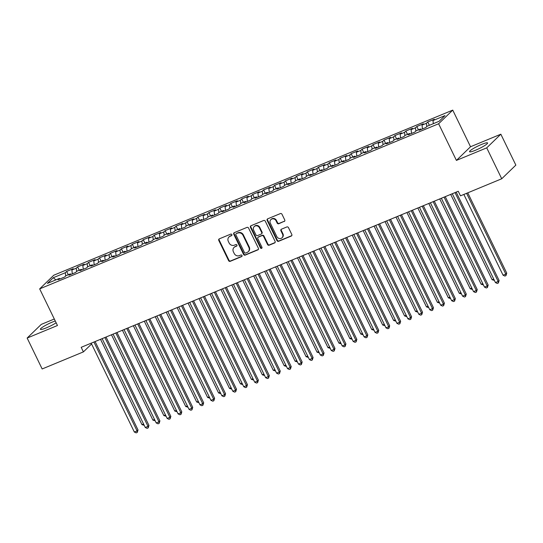 <?xml version="1.0" encoding="UTF-8"?>
<svg xmlns="http://www.w3.org/2000/svg" width="543" height="543" viewBox="0 0 543 543"><rect width="100%" height="100%" fill="white"/><g stroke="black" fill="none" stroke-linecap="round" stroke-linejoin="round"><path stroke-width="0.81" d="M231.854 234.603A0.882 0.801 -134.1 0 0 230.721 234.128L219.304 238.852A1.262 1.147 -134.1 0 0 218.781 240.42L228.603 260.647A1.262 1.147 -134.1 0 0 230.218 261.326L241.635 256.601A0.882 0.801 -134.1 0 0 242.002 255.502A0.882 0.801 -134.1 0 0 240.868 255.027L239.388 255.638A4.039 3.679 -134.1 0 1 234.209 253.466L233.388 251.782A4.039 3.679 -134.1 0 1 234.019 247.452A4.039 3.679 -134.1 0 1 235.078 246.76L236.558 246.149A0.882 0.801 -134.1 0 0 236.924 245.049A0.882 0.801 -134.1 0 0 235.791 244.574L234.318 245.185A4.039 3.679 -134.1 0 1 229.132 243.013L228.318 241.33A4.039 3.679 -134.1 0 1 228.942 237.006A4.039 3.679 -134.1 0 1 230.008 236.314L231.481 235.696A0.882 0.801 -134.1 0 0 231.854 234.603M481.546 144.445A10.025 1.405 -25.9 0 0 469.552 151.707A10.025 1.405 -25.9 0 0 475.593 150.207A10.025 1.405 -25.9 0 0 487.587 142.945A10.025 1.405 -25.9 0 0 481.546 144.445M55.257 320.974A10.025 1.405 -25.9 0 0 52.393 322.053A10.025 1.405 -25.9 0 0 40.399 329.309A10.025 1.405 -25.9 0 0 46.44 327.809A10.025 1.405 -25.9 0 0 56.139 322.786M284.213 221.503A1.262 1.147 -134.1 0 0 284.742 219.935L281.987 214.261A1.262 1.147 -134.1 0 0 280.364 213.582L267.692 218.822A1.262 1.147 -134.1 0 0 267.163 220.39L276.984 240.617A1.262 1.147 -134.1 0 0 278.607 241.296L291.279 236.056A1.262 1.147 -134.1 0 0 291.808 234.488L288.482 227.632A1.262 1.147 -134.1 0 0 286.86 226.954L281.437 229.194A1.262 1.147 -134.1 0 0 280.907 230.761L282.557 234.162A3.373 3.075 -134.1 0 1 282.034 237.78A3.373 3.075 -134.1 0 1 276.815 236.544L270.346 223.227A3.373 3.075 -134.1 0 1 270.876 219.61A3.373 3.075 -134.1 0 1 276.095 220.845L277.168 223.064A1.262 1.147 -134.1 0 0 278.79 223.743L284.593 221.13A1.262 1.147 -134.1 0 0 284.715 221.076M486.725 147.859L500.843 134.202L470.53 146.746L456.412 160.409L486.725 147.859L501.732 178.769L460.478 195.847L458.258 191.265L81.185 347.316L83.412 351.891L91.584 343.984M456.412 160.409L438.622 123.77L39.673 288.876L53.791 275.22L452.74 110.114L438.622 123.77M54.3 319.006L41.268 324.395L27.15 338.051L57.463 325.508L39.673 288.876M27.15 338.051L42.157 368.962L83.412 351.891M248.585 228.08A1.262 1.147 -134.1 0 0 246.963 227.402L234.291 232.648A1.262 1.147 -134.1 0 0 233.761 234.216L243.583 254.443A1.262 1.147 -134.1 0 0 245.205 255.122L257.877 249.875A1.262 1.147 -134.1 0 0 258.407 248.307L248.585 228.08M250.995 225.739L263.667 220.492A1.262 1.147 -134.1 0 1 265.283 221.171L275.104 241.397A1.262 1.147 -134.1 0 1 274.582 242.965L269.152 245.212A1.262 1.147 -134.1 0 1 267.536 244.533L263.552 236.327A1.262 1.147 -134.1 0 0 261.93 235.648L258.332 237.135A1.262 1.147 -134.1 0 0 257.803 238.703L261.95 247.248A0.882 0.801 -134.1 0 1 261.814 248.192A0.882 0.801 -134.1 0 1 260.45 247.866L250.466 227.307A1.262 1.147 -134.1 0 1 250.995 225.739M68.289 274.751L66.674 271.419L65.316 272.729L53.282 277.711L47.404 283.398L59.438 278.416L58.087 279.726L64.651 277.005L66.008 275.695L70.38 273.889L69.029 275.199L75.592 272.477L76.95 271.167L81.321 269.355L79.97 270.665L86.534 267.95L87.891 266.64L92.269 264.828L90.912 266.138L97.475 263.423L98.833 262.113L103.211 260.301L101.853 261.611L108.417 258.896L109.774 257.586L114.152 255.773L112.795 257.083L119.365 254.368L120.716 253.058L125.094 251.246L123.736 252.556L130.306 249.834L131.657 248.524L136.035 246.719L134.678 248.029L141.248 245.307L142.599 243.997L146.977 242.185L145.626 243.495L152.189 240.78L153.54 239.47L157.918 237.658L156.567 238.968L163.131 236.253L164.488 234.943L168.859 233.13L167.509 234.44L174.072 231.725L175.43 230.415L179.801 228.603L178.45 229.913L185.014 227.198L186.371 225.888L190.749 224.076L189.392 225.386L195.955 222.664L197.313 221.354L201.691 219.548L200.333 220.858L206.897 218.137L208.254 216.827L212.632 215.014L211.275 216.324L217.838 213.609L219.196 212.299L223.573 210.487L222.216 211.797L228.786 209.082L230.137 207.772L234.515 205.96L233.157 207.27L239.728 204.555L241.078 203.245L245.456 201.433L244.106 202.743L250.669 200.028L252.02 198.718L256.398 196.905L255.047 198.215L261.611 195.494L262.961 194.184L267.339 192.378L265.989 193.688L272.552 190.966L273.91 189.656L278.281 187.844L276.93 189.154L283.494 186.439L284.851 185.129L289.229 183.317L287.871 184.627L294.435 181.912L295.792 180.602L300.17 178.79L298.813 180.1L305.376 177.385L306.734 176.075L311.112 174.262L309.754 175.572L316.318 172.857L317.675 171.547L322.053 169.735L320.696 171.045L327.266 168.323L328.617 167.013L332.995 165.208L331.637 166.518L338.208 163.796L339.558 162.486L343.936 160.674L342.585 161.984L349.149 159.269L350.5 157.959L354.878 156.146L353.527 157.456L360.09 154.741L361.441 153.431L365.819 151.619L364.468 152.929L371.032 150.214L372.389 148.904L376.761 147.092L375.41 148.402L381.973 145.687L383.331 144.377L387.709 142.565L386.351 143.875L392.915 141.153L394.272 139.843L398.65 138.037L397.293 139.347L403.856 136.626L405.214 135.316L409.592 133.503L408.234 134.813L414.798 132.098L416.155 130.788L420.533 128.976L419.176 130.286L425.746 127.571L427.097 126.261L439.131 121.279L445.009 115.591L432.975 120.573L433.334 123.682M66.674 271.419L73.237 268.704L71.88 270.014L76.258 268.201L76.638 271.473M79.23 270.224L77.615 266.891L76.258 268.201M77.615 266.891L84.179 264.176L82.821 265.486L87.199 263.674L87.579 266.946M90.172 265.697L88.557 262.364L87.199 263.674M88.557 262.364L95.12 259.642L93.769 260.952L98.14 259.147L98.521 262.412M101.113 261.169L99.498 257.83L98.14 259.147M99.498 257.83L106.061 255.115L104.711 256.425L109.089 254.613L109.462 257.884M112.062 256.635L110.439 253.303L109.089 254.613M110.439 253.303L117.003 250.588L115.652 251.898L120.03 250.085L120.403 253.357M123.003 252.108L121.381 248.775L120.03 250.085M121.381 248.775L127.944 246.06L126.594 247.37L130.972 245.558L131.345 248.83M133.945 247.581L132.322 244.248L130.972 245.558M132.322 244.248L138.893 241.533L137.535 242.843L141.913 241.031L142.286 244.302M144.886 243.054L143.264 239.721L141.913 241.031M143.264 239.721L149.834 237.006L148.477 238.316L152.854 236.504L153.228 239.775M155.827 238.526L154.212 235.194L152.854 236.504M154.212 235.194L160.776 232.472L159.418 233.782L163.796 231.976L164.176 235.241M166.769 233.999L165.153 230.66L163.796 231.976M165.153 230.66L171.717 227.945L170.359 229.255L174.737 227.442L175.117 230.714M177.71 229.465L176.095 226.132L174.737 227.442M176.095 226.132L182.658 223.417L181.301 224.727L185.679 222.915L186.059 226.187M188.652 224.938L187.036 221.605L185.679 222.915M187.036 221.605L193.6 218.89L192.249 220.2L196.62 218.388L197 221.659M199.593 220.41L197.978 217.078L196.62 218.388M197.978 217.078L204.541 214.363L203.191 215.673L207.562 213.861L207.942 217.132M210.541 215.883L208.919 212.551L207.562 213.861M208.919 212.551L215.483 209.836L214.132 211.146L218.51 209.333L218.883 212.605M221.483 211.356L219.861 208.023L218.51 209.333M219.861 208.023L226.424 205.302L225.073 206.611L229.451 204.806L229.825 208.071M232.424 206.829L230.802 203.489L229.451 204.806M230.802 203.489L237.372 200.774L236.015 202.084L240.393 200.272L240.766 203.544M243.366 202.295L241.744 198.962L240.393 200.272M241.744 198.962L248.314 196.247L246.956 197.557L251.334 195.745L251.708 199.016M254.307 197.767L252.692 194.435L251.334 195.745M252.692 194.435L259.255 191.72L257.898 193.03L262.276 191.217L262.649 194.489M265.249 193.24L263.633 189.907L262.276 191.217M263.633 189.907L270.197 187.192L268.839 188.502L273.217 186.69L273.597 189.962M276.19 188.713L274.575 185.38L273.217 186.69M274.575 185.38L281.138 182.658L279.781 183.975L284.159 182.163L284.539 185.434M287.132 184.186L285.516 180.853L284.159 182.163M285.516 180.853L292.08 178.131L290.729 179.441L295.1 177.636L295.48 180.9M298.073 179.658L296.458 176.319L295.1 177.636M296.458 176.319L303.021 173.604L301.67 174.914L306.042 173.102L306.422 176.373M309.021 175.124L307.399 171.792L306.042 173.102M307.399 171.792L313.963 169.077L312.612 170.387L316.99 168.574L317.363 171.846M319.963 170.597L318.341 167.264L316.99 168.574M318.341 167.264L324.904 164.549L323.553 165.859L327.931 164.047L328.305 167.319M330.904 166.07L329.282 162.737L327.931 164.047M329.282 162.737L335.852 160.022L334.495 161.332L338.873 159.52L339.246 162.791M341.846 161.542L340.223 158.21L338.873 159.52M340.223 158.21L346.794 155.488L345.436 156.805L349.814 154.993L350.187 158.264M352.787 157.015L351.165 153.683L349.814 154.993M351.165 153.683L357.735 150.961L356.378 152.271L360.756 150.465L361.129 153.73M363.729 152.488L362.113 149.149L360.756 150.465M362.113 149.149L368.677 146.434L367.319 147.744L371.697 145.931L372.077 149.203M374.67 147.954L373.055 144.621L371.697 145.931M373.055 144.621L379.618 141.906L378.261 143.216L382.639 141.404L383.019 144.676M385.611 143.427L383.996 140.094L382.639 141.404M383.996 140.094L390.56 137.379L389.202 138.689L393.58 136.877L393.96 140.148M396.553 138.899L394.937 135.567L393.58 136.877M394.937 135.567L401.501 132.852L400.15 134.162L404.521 132.349L404.902 135.621M407.501 134.372L405.879 131.039L404.521 132.349M405.879 131.039L412.442 128.318L411.092 129.634L415.47 127.822L415.843 131.094M418.443 129.845L416.82 126.512L415.47 127.822M416.82 126.512L423.384 123.79L422.033 125.1L426.411 123.295L426.784 126.56M429.384 125.318L427.762 121.978L426.411 123.295M427.762 121.978L434.332 119.263L432.975 120.573M420.533 128.976L421.137 129.478M409.592 133.503L410.196 134.006M422.033 125.1L422.474 128.922M398.65 138.037L399.254 138.533M411.092 129.634L411.533 133.456M387.709 142.565L388.313 143.06M400.15 134.162L400.585 137.983M376.761 147.092L377.365 147.587M389.202 138.689L389.643 142.51M365.819 151.619L366.423 152.121M378.261 143.216L378.702 147.038M354.878 156.146L355.482 156.649M367.319 147.744L367.76 151.565M343.936 160.674L344.54 161.176M356.378 152.271L356.819 156.092M332.995 165.208L333.599 165.703M345.436 156.805L345.877 160.626M322.053 169.735L322.657 170.231M334.495 161.332L334.936 165.153M311.112 174.262L311.716 174.765M323.553 165.859L323.995 169.681M300.17 178.79L300.774 179.292M312.612 170.387L313.053 174.208M289.229 183.317L289.833 183.819M301.67 174.914L302.105 178.735M278.281 187.844L278.885 188.346M290.729 179.441L291.163 183.262M267.339 192.378L267.943 192.874M279.781 183.975L280.222 187.797M256.398 196.905L257.002 197.401M268.839 188.502L269.28 192.324M245.456 201.433L246.06 201.935M257.898 193.03L258.339 196.851M234.515 205.96L235.119 206.462M246.956 197.557L247.398 201.378M223.573 210.487L224.178 210.989M236.015 202.084L236.456 205.906M212.632 215.014L213.236 215.517M225.073 206.611L225.515 210.433M201.691 219.548L202.295 220.044M214.132 211.146L214.573 214.967M190.749 224.076L191.353 224.571M203.191 215.673L203.625 219.494M179.801 228.603L180.405 229.105M192.249 220.2L192.684 224.021M168.859 233.13L169.464 233.633M181.301 224.727L181.742 228.549M157.918 237.658L158.522 238.16M170.359 229.255L170.801 233.076M146.977 242.185L147.581 242.687M159.418 233.782L159.859 237.603M136.035 246.719L136.639 247.214M148.477 238.316L148.918 242.137M125.094 251.246L125.698 251.742M137.535 242.843L137.976 246.665M114.152 255.773L114.756 256.276M126.594 247.37L127.035 251.192M103.211 260.301L103.815 260.803M115.652 251.898L116.093 255.719M92.269 264.828L92.873 265.33M104.711 256.425L105.145 260.246M81.321 269.355L81.932 269.857M93.769 260.952L94.204 264.774M70.38 273.889L70.984 274.385M82.821 265.486L83.262 269.308M59.438 278.416L60.042 278.912M71.88 270.014L72.321 273.835M501.732 178.769L515.85 165.113L500.843 134.202M470.53 146.746L452.74 110.114M53.282 277.711L55.881 279.889M65.316 272.729L65.696 276M231.481 235.696L231.868 235.329A0.882 0.801 -134.1 0 0 231.875 235.329L230.388 235.94A4.039 3.679 -134.1 0 0 229.329 236.633L228.942 237.006M234.019 247.452L234.4 247.085A4.039 3.679 -134.1 0 1 235.465 246.393L236.938 245.782A0.882 0.801 -134.1 0 0 236.945 245.775L236.558 246.149M219.189 238.906A1.262 1.147 -134.1 0 0 219.162 240.047L228.983 260.273A1.262 1.147 -134.1 0 0 230.599 260.952L242.015 256.228A0.882 0.801 -134.1 0 0 242.022 256.228L241.635 256.601M234.176 232.703A1.262 1.147 -134.1 0 0 234.142 233.85L243.963 254.076A1.262 1.147 -134.1 0 0 245.585 254.755L258.258 249.508A1.262 1.147 -134.1 0 0 258.373 249.454M236.239 233.734A0.882 0.801 -134.1 0 0 235.866 234.827L244.486 252.583A0.882 0.801 -134.1 0 0 245.619 253.058L247.18 252.414A4.039 3.679 -134.1 0 0 248.239 251.721A4.039 3.679 -134.1 0 0 248.87 247.398L242.979 235.262A4.039 3.679 -134.1 0 0 237.793 233.09L236.619 233.361A0.882 0.801 -134.1 0 0 236.388 233.517L236.001 233.884M248.239 251.721L248.619 251.355A4.039 3.679 -134.1 0 0 249.251 247.031L248.87 247.398M236.619 233.361L238.173 232.716A4.039 3.679 -134.1 0 1 243.359 234.895L249.251 247.031M258 237.352L258.387 236.986A1.262 1.147 -134.1 0 1 258.712 236.768L262.317 235.282A1.262 1.147 -134.1 0 1 263.932 235.961L267.916 244.16A1.262 1.147 -134.1 0 0 269.538 244.839L274.962 242.599A1.262 1.147 -134.1 0 0 275.077 242.538M250.873 225.793A1.262 1.147 -134.1 0 0 250.846 226.933L260.83 247.499A0.882 0.801 -134.1 0 0 261.97 247.975M259.418 227.816A3.373 3.075 -134.1 0 0 254.199 226.58A3.373 3.075 -134.1 0 0 253.669 230.191L255.95 234.888A1.262 1.147 -134.1 0 0 257.572 235.567L261.169 234.074A1.262 1.147 -134.1 0 0 261.699 232.506L259.418 227.816L259.798 227.449A3.373 3.075 -134.1 0 0 254.579 226.207L254.199 226.58M261.502 233.857L261.882 233.49A1.262 1.147 -134.1 0 0 262.079 232.139L261.699 232.506M259.798 227.449L262.079 232.139M270.876 219.61L271.256 219.243A3.373 3.075 -134.1 0 1 276.475 220.478L277.554 222.698A1.262 1.147 -134.1 0 0 279.17 223.377L284.593 221.13M282.034 237.78L282.414 237.406A3.373 3.075 -134.1 0 0 282.937 233.795L282.557 234.162M281.322 229.255A1.262 1.147 -134.1 0 0 281.288 230.395L282.937 233.795M267.577 218.883A1.262 1.147 -134.1 0 0 267.55 220.024L277.371 240.25A1.262 1.147 -134.1 0 0 278.987 240.929L291.659 235.682A1.262 1.147 -134.1 0 0 291.781 235.628M100.536 339.307L141.967 424.633L143.569 423.968M144.228 425.325L141.967 424.633M93.932 342.042L137.067 430.884L134.331 432.018L91.19 343.169M95.1 341.554L138.024 429.961L137.067 430.884L137.257 432.438L136.164 432.886L134.331 432.018M138.024 429.961L137.257 432.438M111.478 334.78L152.909 420.106L154.511 419.44M155.169 420.798L152.909 420.106M122.419 330.253L163.85 415.578L165.452 414.913M166.11 416.271L163.85 415.578M104.874 337.515L148.008 426.357L145.273 427.49L102.138 338.642M106.041 337.027L148.965 425.434L148.008 426.357L148.198 427.904L147.105 428.359L145.273 427.49M148.965 425.434L148.198 427.904M115.815 332.981L158.956 421.83L156.221 422.956L113.08 334.115M116.983 332.499L159.907 420.906L158.956 421.83L159.14 423.377L158.047 423.832L156.221 422.956M159.907 420.906L159.14 423.377M133.361 325.719L174.792 411.044L176.394 410.386M177.052 411.743L174.792 411.044M144.302 321.191L185.733 406.517L187.335 405.859M187.993 407.209L185.733 406.517M126.757 328.454L169.898 417.302L167.163 418.429L124.021 329.587M127.924 327.972L170.848 416.379L169.898 417.302L170.081 418.85L168.988 419.305L167.163 418.429M170.848 416.379L170.081 418.85M137.698 323.927L180.839 412.768L178.104 413.902L134.963 325.06M138.865 323.445L181.79 411.845L180.839 412.768L181.029 414.323L179.93 414.777L178.104 413.902M181.79 411.845L181.029 414.323M155.244 316.664L196.675 401.99L198.276 401.325M198.935 402.682L196.675 401.99M148.639 319.399L191.781 408.241L189.045 409.374L145.904 320.533M149.807 318.917L192.731 407.318L191.781 408.241L191.971 409.795L190.871 410.243L189.045 409.374M192.731 407.318L191.971 409.795M166.185 312.137L207.616 397.462L209.218 396.797M209.876 398.155L207.616 397.462M159.581 314.872L202.722 403.714L199.987 404.847L156.846 315.999M160.748 314.383L203.679 402.791L202.722 403.714L202.912 405.268L201.82 405.716L199.987 404.847M203.679 402.791L202.912 405.268M177.127 307.609L218.564 392.935L220.166 392.27M220.825 393.627L218.564 392.935M188.068 303.082L229.506 388.408L231.108 387.743M231.766 389.1L229.506 388.408M199.016 298.548L240.447 383.874L242.049 383.215M242.707 384.573L240.447 383.874M209.958 294.021L251.389 379.347L252.99 378.688M253.649 380.039L251.389 379.347M220.899 289.494L262.33 374.819L263.932 374.154M264.59 375.512L262.33 374.819M231.841 284.966L273.272 370.292L274.873 369.627M275.532 370.984L273.272 370.292M242.782 280.439L284.213 365.765L285.815 365.1M286.473 366.457L284.213 365.765M253.724 275.912L295.154 361.238L296.756 360.572M297.415 361.93L295.154 361.238M264.665 271.378L306.096 356.703L307.698 356.045M308.356 357.403L306.096 356.703M170.522 310.338L213.664 399.186L210.928 400.32L167.787 311.472M171.69 309.856L214.621 398.263L213.664 399.186L213.854 400.734L212.761 401.189L210.928 400.32M214.621 398.263L213.854 400.734M181.464 305.811L224.605 394.659L221.87 395.786L178.728 306.944M182.631 305.329L225.562 393.736L224.605 394.659L224.795 396.207L223.702 396.661L221.87 395.786M225.562 393.736L224.795 396.207M192.405 301.284L235.547 390.132L232.811 391.259L189.67 302.417M193.579 300.802L236.504 389.209L235.547 390.132L235.737 391.679L234.644 392.134L232.811 391.259M236.504 389.209L235.737 391.679M203.353 296.756L246.488 385.598L243.753 386.731L200.618 297.89M204.521 296.274L247.445 384.675L246.488 385.598L246.678 387.152L245.585 387.607L243.753 386.731M247.445 384.675L246.678 387.152M214.295 292.229L257.436 381.071L254.701 382.204L211.56 293.363M215.462 291.747L258.387 380.148L257.436 381.071L257.62 382.625L256.527 383.073L254.701 382.204M258.387 380.148L257.62 382.625M225.236 287.702L268.378 376.543L265.642 377.677L222.501 288.828M226.404 287.213L269.328 375.62L268.378 376.543L268.561 378.098L267.468 378.546L265.642 377.677M269.328 375.62L268.561 378.098M236.178 283.168L279.319 372.016L276.584 373.15L233.442 284.301M237.345 282.686L280.269 371.093L279.319 372.016L279.502 373.564L278.41 374.018L276.584 373.15M280.269 371.093L279.502 373.564M247.119 278.64L290.261 367.489L287.525 368.616L244.384 279.774M248.287 278.159L291.211 366.566L290.261 367.489L290.451 369.036L289.351 369.491L287.525 368.616M291.211 366.566L290.451 369.036M258.061 274.113L301.202 362.955L298.467 364.088L255.325 275.247M259.228 273.631L302.159 362.038L301.202 362.955L301.392 364.509L300.299 364.964L298.467 364.088M302.159 362.038L301.392 364.509M275.606 266.851L317.037 352.176L318.639 351.518M319.304 352.869L317.037 352.176M269.002 269.586L312.144 358.428L309.408 359.561L266.267 270.719M270.17 269.104L313.101 357.504L312.144 358.428L312.334 359.982L311.241 360.437L309.408 359.561M313.101 357.504L312.334 359.982M286.548 262.323L327.986 347.649L329.587 346.984M330.246 348.341L327.986 347.649M279.944 265.059L323.085 353.9L320.35 355.034L277.208 266.192M281.111 264.577L324.042 352.977L323.085 353.9L323.275 355.455L322.182 355.903L320.35 355.034M324.042 352.977L323.275 355.455M297.496 257.796L338.927 343.122L340.529 342.457M341.187 343.814L338.927 343.122M290.885 260.531L334.026 349.373L331.291 350.506L288.15 261.658M292.053 260.043L334.983 348.45L334.026 349.373L334.216 350.927L333.124 351.375L331.291 350.506M334.983 348.45L334.216 350.927M308.438 253.269L349.868 338.594L351.47 337.929M352.129 339.287L349.868 338.594M301.833 255.997L344.968 344.846L342.233 345.979L299.098 257.131M303.001 255.515L345.925 343.923L344.968 344.846L345.158 346.393L344.065 346.848L342.233 345.979M345.925 343.923L345.158 346.393M319.379 248.742L360.81 334.067L362.412 333.402M363.07 334.76L360.81 334.067M312.775 251.47L355.916 340.318L353.181 341.445L310.039 252.604M313.942 250.988L356.866 339.395L355.916 340.318L356.099 341.866L355.007 342.321L353.181 341.445M356.866 339.395L356.099 341.866M330.32 244.207L371.751 329.533L373.353 328.875M374.012 330.232L371.751 329.533M323.716 246.943L366.858 335.784L364.122 336.918L320.981 248.076M324.884 246.461L367.808 334.868L366.858 335.784L367.041 337.339L365.948 337.794L364.122 336.918M367.808 334.868L367.041 337.339M341.262 239.68L382.693 325.006L384.295 324.347M384.953 325.698L382.693 325.006M334.658 242.416L377.799 331.257L375.064 332.391L331.922 243.549M335.825 241.934L378.749 330.334L377.799 331.257L377.982 332.811L376.89 333.266L375.064 332.391M378.749 330.334L377.982 332.811M352.203 235.153L393.634 320.479L395.236 319.813M395.895 321.171L393.634 320.479M345.599 237.888L388.74 326.73L386.005 327.863L342.864 239.022M346.767 237.406L389.691 325.807L388.74 326.73L388.931 328.284L387.831 328.732L386.005 327.863M389.691 325.807L388.931 328.284M363.145 230.626L404.576 315.951L406.178 315.286M406.836 316.644L404.576 315.951M356.541 233.361L399.682 322.203L396.947 323.336L353.805 234.488M357.708 232.872L400.639 321.28L399.682 322.203L399.872 323.75L398.772 324.205L396.947 323.336M400.639 321.28L399.872 323.75M374.086 226.098L415.517 311.424L417.119 310.759M417.777 312.116L415.517 311.424M367.482 228.827L410.623 317.675L407.888 318.809L364.747 229.96M368.649 228.345L411.58 316.752L410.623 317.675L410.813 319.223L409.721 319.678L407.888 318.809M411.58 316.752L410.813 319.223M385.028 221.571L426.465 306.897L428.067 306.232M428.726 307.589L426.465 306.897M378.423 224.3L421.565 313.148L418.829 314.275L375.688 225.433M379.591 223.818L422.522 312.225L421.565 313.148L421.755 314.696L420.662 315.15L418.829 314.275M422.522 312.225L421.755 314.696M395.976 217.037L437.407 302.363L439.009 301.704M439.667 303.062L437.407 302.363M389.365 219.772L432.506 308.614L429.771 309.748L386.63 220.906M390.532 219.291L433.463 307.698L432.506 308.614L432.696 310.168L431.604 310.623L429.771 309.748M433.463 307.698L432.696 310.168M406.917 212.51L448.348 297.835L449.95 297.177M450.609 298.528L448.348 297.835M400.313 215.245L443.448 304.087L440.712 305.22L397.578 216.379M401.481 214.763L444.405 303.164L443.448 304.087L443.638 305.641L442.545 306.096L440.712 305.22M444.405 303.164L443.638 305.641M417.859 207.983L459.29 293.308L460.892 292.643M461.55 294.001L459.29 293.308M411.255 210.718L454.396 299.56L451.654 300.693L408.519 211.851M412.422 210.236L455.346 298.636L454.396 299.56L454.579 301.114L453.486 301.562L451.654 300.693M455.346 298.636L454.579 301.114M428.8 203.455L470.231 288.781L471.833 288.116M472.491 289.473L470.231 288.781M422.196 206.191L465.337 295.032L462.602 296.166L419.461 207.317M423.364 205.702L466.288 294.109L465.337 295.032L465.521 296.58L464.428 297.035L462.602 296.166M466.288 294.109L465.521 296.58M439.742 198.928L481.173 284.254L482.775 283.589M483.433 284.946L481.173 284.254M433.138 201.657L476.279 290.505L473.544 291.639L430.402 202.79M434.305 201.175L477.229 289.582L476.279 290.505L476.462 292.053L475.369 292.507L473.544 291.639M477.229 289.582L476.462 292.053M450.683 194.401L492.114 279.726L493.716 279.061M494.374 280.419L492.114 279.726M444.079 197.129L487.22 285.978L484.485 287.104L441.344 198.263M445.246 196.647L488.171 285.055L487.22 285.978L487.41 287.525L486.311 287.98L484.485 287.104M488.171 285.055L487.41 287.525M463.851 194.448L503.056 275.192L505.791 274.066L506.748 273.143L467.754 192.833M506.748 273.143L505.981 275.613L505.791 274.066L466.586 193.315M505.981 275.613L504.888 276.068L503.056 275.192M455.02 192.602L498.162 281.444L495.426 282.577L452.285 193.736M456.188 192.12L499.112 280.521L498.162 281.444L498.352 282.998L497.252 283.453L495.426 282.577M499.112 280.521L498.352 282.998M230.388 235.94L230.008 236.314M235.465 246.393L235.078 246.76M230.599 260.952L230.218 261.326M228.983 260.273L228.603 260.647M219.162 240.047L218.781 240.42M258.258 249.508L257.877 249.875M245.585 254.755L245.205 255.122M243.963 254.076L243.583 254.443M234.142 233.85L233.761 234.216M243.359 234.895L242.979 235.262M238.173 232.716L237.793 233.09M274.962 242.599L274.582 242.965M269.538 244.839L269.152 245.212M267.916 244.16L267.536 244.533M263.932 235.961L263.552 236.327M262.317 235.282L261.93 235.648M258.712 236.768L258.332 237.135M260.83 247.499L260.45 247.866M250.846 226.933L250.466 227.307M279.17 223.377L278.79 223.743M277.554 222.698L277.168 223.064M276.475 220.478L276.095 220.845M281.288 230.395L280.907 230.761M291.659 235.682L291.279 236.056M278.987 240.929L278.607 241.296M277.371 240.25L276.984 240.617M267.55 220.024L267.163 220.39"/></g></svg>

